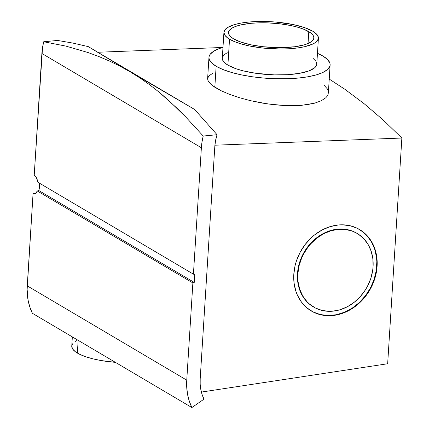 <?xml version="1.0" encoding="UTF-8"?>
<svg xmlns="http://www.w3.org/2000/svg" width="429" height="429" viewBox="0 0 429 429"><rect width="100%" height="100%" fill="white"/><g stroke="black" fill="none" stroke-linecap="round" stroke-linejoin="round"><path stroke-width="0.64" d="M57.556 40.444L43.72 41.763L42.525 47.614L34.223 175.15L41.876 53.469L201.378 147.742L193.425 274.174L37.87 182.234L36.438 177.783L34.223 175.15A9.545 4.467 84.5 0 1 37.87 182.234L193.425 274.174L194.745 274.437L194.24 282.416L192.873 282.936L186.754 380.153L27.258 285.875L33.076 193.409L34.282 193.79L35.446 193.49L37.323 190.996L192.873 282.936L186.754 380.153L27.258 285.875A58.859 49.244 120.6 0 0 32.373 313.277L191.876 407.55L203.984 399.158A43.592 36.465 -59.4 0 1 200.193 378.871L214.811 146.461A43.592 36.465 -59.4 0 1 217.053 134.717L194.659 109.497L130.277 71.895L88.277 46.622L72.785 43.061L57.556 40.444L43.72 41.763L65.862 46.096L88.02 52.536L98.922 56.558L109.626 61.122L120.088 66.232L130.277 71.895L140.149 78.089L149.748 84.835L159.095 92.138L168.195 99.957L185.827 117.058L203.217 136.041L217.053 134.717L194.659 109.497L130.277 71.895L88.277 46.622L194.659 109.497L88.277 46.622L72.785 43.061L57.556 40.444M32.373 313.277L191.876 407.55A58.859 49.244 -59.4 0 1 186.754 380.153L186.733 387.43L187.596 394.503L189.318 401.249L191.876 407.55L203.984 399.158L202.086 394.492L200.81 389.5L200.177 384.261L200.193 378.871L214.811 146.461L215.562 140.567L217.053 134.717L203.217 136.041L185.827 117.058L177.08 108.269L159.095 92.138L149.748 84.835L140.149 78.089L130.277 71.895L120.088 66.232L109.626 61.122L98.922 56.558L88.02 52.536L65.862 46.096L43.72 41.763A58.859 49.244 120.6 0 0 41.876 53.469L201.378 147.742A58.859 49.244 -59.4 0 1 203.217 136.041L202.021 141.886L201.378 147.742L193.425 274.174L194.745 274.437L194.24 282.416L192.873 282.936L37.323 190.996L38.787 190.535L194.24 282.416L38.787 190.535L39.489 186.813L39.371 183.119A9.545 4.467 84.5 0 1 38.787 190.535L37.323 190.996A9.545 4.467 84.5 0 1 34.556 193.779A9.545 4.467 84.5 0 1 33.076 193.409L27.134 289.537L28.094 300.23L29.816 306.971L32.373 313.277M35.939 193.136L33.076 193.409L35.939 193.136M308.789 31.639A42.755 12.178 -176.4 0 1 313.846 37.913A42.755 12.178 -176.4 0 1 281.199 47.667A42.755 12.178 -176.4 0 1 233.558 38.819L241.034 42.122L251.099 44.836L262.897 46.718L279.547 47.678L294.927 46.74L304.199 44.868L308.837 43.147L312.028 41.12L313.653 38.867L313.851 37.682L313.02 35.253L310.585 32.824L304.134 29.386L298.209 27.354L291.248 25.622L279.451 23.74L266.94 22.844L258.735 22.839L251.013 23.311L240.959 24.866L235.66 26.41L231.724 28.293L229.306 30.443L228.695 31.596L228.705 33.988L230.346 36.427L233.558 38.819A42.755 12.178 -176.4 0 1 228.501 32.545A42.755 12.178 -176.4 0 1 261.148 22.791A42.755 12.178 -176.4 0 1 308.789 31.639L308.043 43.506L308.789 31.639M223.933 32.255L222.297 58.188A47.335 13.481 3.6 0 0 227.896 65.133L229.526 39.205A47.335 13.481 -176.4 0 1 223.933 32.255A47.335 13.481 -176.4 0 1 260.076 21.461A47.335 13.481 -176.4 0 1 312.821 31.258A47.335 13.481 -176.4 0 1 318.415 38.202A47.335 13.481 -176.4 0 1 282.271 48.997A47.335 13.481 -176.4 0 1 229.526 39.205L227.896 65.133L236.17 68.796L243.34 70.887L255.877 73.3L274.228 74.871L287.677 74.678L299.56 73.327L308.859 70.924L314.773 67.68L316.57 65.187L316.795 63.873L315.873 61.186L313.175 58.5M212.543 73.423L208.746 76.024L207.631 78.566L207.926 80.4L210.269 83.735L214.822 87.264L216.141 66.254A60.698 17.289 -176.4 0 1 208.966 57.347A60.698 17.289 -176.4 0 1 222.978 47.388L219.128 48.643L213.54 51.314L210.103 54.365L209.239 55.995L208.955 57.679L209.255 59.395L211.583 62.859L216.141 66.254L214.822 87.264L221.45 90.9L229.826 94.45L239.655 97.764L250.52 100.676L267.975 103.974L285.451 105.614L301.464 105.346L314.618 103.175L321.198 100.794L325.761 97.791L327.204 96.128L328.078 94.364L328.378 92.525L328.088 90.664L327.22 88.776L324.244 85.403M317.465 53.335A60.698 17.289 -176.4 0 1 322.94 56.065L327.499 59.465L329.831 62.929L330.132 64.64L329.847 66.323L327.541 69.519L323.01 72.394L316.425 74.839L308.033 76.759L298.166 78.078L287.199 78.748L275.552 78.743L263.674 78.057L252.021 76.727L241.044 74.796L231.161 72.34L222.753 69.46L216.141 66.254A60.698 17.289 -176.4 0 0 283.773 78.818A60.698 17.289 -176.4 0 0 330.121 64.972A60.698 17.289 -176.4 0 0 322.94 56.065L317.465 53.335M72.34 336.899L71.761 346.112A47.335 13.481 3.6 0 0 77.359 353.056L78.158 340.336L77.359 353.056A47.335 13.481 3.6 0 0 115.385 362.339L100.976 360.526L92.798 358.805L85.634 356.714L79.746 354.333L75.37 351.742L72.673 349.056L71.756 346.369M313.379 306.88L309.245 303.952L306.681 301.517L302.391 295.763L300.713 292.503L298.353 285.36L297.705 281.553L297.41 277.633L297.485 273.643L297.844 273.858A42.755 35.768 -59.4 0 1 319.273 236.368A42.755 35.768 -59.4 0 1 357.212 233.462A42.755 35.768 -59.4 0 1 373.074 266.677A42.755 35.768 -59.4 0 1 351.646 304.166A42.755 35.768 -59.4 0 1 313.701 307.073A42.755 35.768 -59.4 0 1 297.844 273.858L297.485 273.643A42.755 35.768 120.6 0 0 313.342 306.858A42.755 35.768 120.6 0 0 313.524 306.966M311.191 310.907A47.335 39.602 120.6 0 0 353.115 307.518A47.335 39.602 120.6 0 0 376.742 266.082L377.102 266.291A47.335 39.602 -59.4 0 1 353.378 307.797A47.335 39.602 -59.4 0 1 311.374 311.02A47.335 39.602 -59.4 0 1 293.811 274.238L294.058 283.001L295.892 291.27L297.388 295.12L301.458 302.07L306.837 307.797L313.315 312.081L320.645 314.757L324.538 315.46L332.609 315.551L340.787 313.91L348.761 310.585L356.226 305.711L362.891 299.48L365.846 295.924L370.844 288.111L374.485 279.611L376.624 270.753L377.182 261.872L376.86 257.534L375.026 249.265L371.67 241.8L369.46 238.465L364.082 232.738L357.604 228.453L350.273 225.777L342.374 224.807L338.309 224.978L330.126 226.625L322.152 229.949L314.693 234.819L311.239 237.779L305.073 244.61L300.075 252.424L296.434 260.923L295.168 265.331L293.811 274.238A47.335 39.602 -59.4 0 1 317.54 232.733A47.335 39.602 -59.4 0 1 359.545 229.515A47.335 39.602 -59.4 0 1 377.102 266.291L376.742 266.082A47.335 39.602 120.6 0 0 359.363 229.408M401.866 138.036L214.908 145.206L401.866 138.036L387.666 363.744L201.383 392.074L387.666 363.744L401.866 138.036L383.102 119.927L364.076 103.657L344.841 89.264L329.231 79.075M227.236 52.703L224.308 54.639L222.512 57.132M222.292 58.446L222.522 59.781L224.34 62.484L227.896 65.133A47.335 13.481 3.6 0 0 280.641 74.93A47.335 13.481 3.6 0 0 316.784 64.13L318.415 38.202M97.807 52.252L222.721 47.463L97.807 52.252M207.893 77.392L207.62 78.85L207.926 80.4L208.816 82.041L212.269 85.478L221.45 90.9L229.826 94.45L239.655 97.764L250.52 100.676L262.108 103.046L273.858 104.719L285.451 105.614L296.369 105.652L306.209 104.826L314.618 103.175L321.198 100.794L325.761 97.791L327.204 96.128L328.078 94.364L328.378 92.525M312.956 311.867L320.281 314.543L328.18 315.513L336.347 314.73L344.46 312.237L352.22 308.119L359.314 302.542L365.481 295.71L370.484 287.897L374.126 279.397L376.265 270.538L376.823 261.658L376.501 257.32L374.662 249.051L371.31 241.591L366.559 235.221L360.607 230.191M357.03 233.355A42.755 35.768 120.6 0 0 356.853 233.247A42.755 35.768 120.6 0 0 318.913 236.154A42.755 35.768 120.6 0 0 297.485 273.643L298.707 265.594L301.33 257.716L303.137 253.936L307.652 246.879L310.323 243.667L316.339 238.036L319.637 235.671L323.08 233.639L330.282 230.636L337.671 229.15L341.345 228.995L348.482 229.869L351.871 230.888L356.89 233.269M297.844 273.858L299.067 265.808L301.689 257.931L303.496 254.15L308.017 247.093L310.682 243.881L316.699 238.251L323.439 233.848L330.646 230.85L338.031 229.365L345.324 229.445L352.23 231.102L355.459 232.502L358.494 234.261L363.878 238.803L368.162 244.557L371.198 251.297L372.855 258.767L373.074 266.677L372.64 270.704L370.71 278.705L367.417 286.384L365.304 290.009L360.237 296.654L354.215 302.284L347.474 306.681L340.272 309.684L336.583 310.623L329.209 311.325L322.077 310.451L315.46 308.033L309.604 304.161L307.041 301.726L302.751 295.978L299.721 289.237L298.064 281.767L297.844 273.858M71.975 345.055L72.651 343.785M75.327 341.404L76.694 340.621M312.821 31.258L314.806 32.566L317.508 35.258L318.425 37.945L317.53 40.53L314.848 42.905L312.87 43.994L304.622 46.702L297.469 47.973L289.307 48.75L280.448 49.008L262.012 47.951L248.949 45.865L241.243 43.951L234.684 41.699L229.526 39.205L227.542 37.891L224.844 35.205L223.922 32.513L224.817 29.933L227.499 27.553L234.615 24.56L241.157 23.064L248.852 22.035L261.899 21.45L275.75 22.051L293.398 24.592L304.547 27.595L312.821 31.258M207.631 78.566L208.966 57.347M313.701 307.073L313.342 306.858M359.186 229.301L359.545 229.515M311.014 310.805L311.374 311.02M357.212 233.462L356.853 233.247M328.362 92.889L330.121 64.972"/></g></svg>
